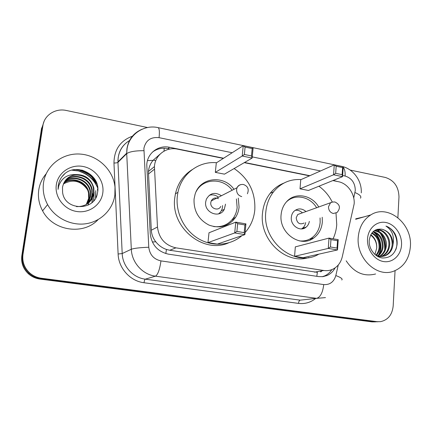 <?xml version="1.0" encoding="UTF-8"?>
<svg xmlns="http://www.w3.org/2000/svg" width="432" height="432" viewBox="0 0 432 432"><rect width="100%" height="100%" fill="white"/><g stroke="black" fill="none" stroke-linecap="round" stroke-linejoin="round"><path stroke-width="0.65" d="M220.433 226.46L220.331 226.87M223.312 158.414L177.444 149.132C166.331 146.599 155.012 155.012 154.435 166.617L157.48 227.016C158.938 238.394 165.089 245.333 175.932 247.849L323.827 270.491C326.959 270.95 329.94 270.529 332.764 269.233C337.635 266.803 340.789 262.705 342.23 256.943L354.159 203.904C354.996 193.871 347.598 183.362 338.45 181.71L332.856 180.576M159.986 154.208L153.052 160.358C150.395 163.571 148.851 167.27 148.424 171.461L151.303 230.213C151.594 234.511 153.09 238.367 155.795 241.79C158.663 245.43 162.211 247.984 166.455 249.458L169.749 250.252L317.38 272.338L316.796 276.318M157.129 156.686L158.528 155.849M309.501 175.851L244.258 162.653M337.759 181.57L333.223 180.43M77.258 169.506C85.568 171.223 91.994 175.592 96.536 182.606M395.059 270.675L393.179 305.996C392.224 314.777 388.012 319.999 380.538 321.662L377.087 321.673L41.418 278.246C36.909 277.625 32.972 275.821 29.597 272.83C24.289 267.754 22.081 261.625 22.977 254.443L42.919 125.523C44.307 115.063 55.582 107.978 66.361 110.484L147.539 127.526M350.152 170.062L385.344 177.449C394.114 180.29 398.655 186.791 398.979 196.96L397.877 217.642M377.087 321.673L374.533 321.775L377.962 321.764L374.533 321.775L40.716 278.667C36.239 278.057 32.324 276.264 28.976 273.294C23.701 268.256 21.514 262.165 22.405 255.037L42.228 126.959L44.113 121.284M71.987 170.176L77.35 170.84L71.987 170.176M78.894 171.229C87.912 174.026 94.203 179.674 97.762 188.174C94.203 179.674 87.912 174.026 78.894 171.229M377.033 229.36L377.363 229.694L377.033 229.36M377.568 229.905L379.031 231.595L377.568 229.905M379.998 232.902C383.395 237.967 384.961 243.556 384.701 249.674C384.961 243.556 383.395 237.967 379.998 232.902M309.847 175.694L244.555 162.481M223.598 158.236L169.517 147.29C158.414 144.747 147.128 153.268 146.783 164.846L150.233 233.696C151.654 244.89 157.712 251.705 168.415 254.146L318.676 276.599L322.979 276.642L327.094 275.503C330.539 273.953 333.207 271.415 335.097 267.889M152.372 152.177C156.94 148.727 162.13 147.533 167.951 148.603L170.014 149.018M331.819 269.633C329.978 272.5 327.569 274.595 324.599 275.918L322.234 276.723M97.087 184.264L92.021 177.563M87.512 173.961C83.867 171.617 79.893 170.154 75.6 169.56M375.419 321.867L372.006 321.878L374.533 321.775L40.716 278.667C36.239 278.057 32.324 276.264 28.976 273.294C23.701 268.256 21.514 262.165 22.405 255.037L42.228 126.959L42.919 125.523M372.006 321.878L40.025 279.088C35.575 278.478 31.687 276.701 28.361 273.753C23.123 268.747 20.947 262.705 21.832 255.62L41.548 128.38L42.228 126.959M358.231 237.308C359.149 227.135 363.334 219.672 370.786 214.915C387.92 203.699 412.36 223.565 410.4 246.391C409.32 258.925 403.666 267.224 393.433 271.291C376.72 277.738 356.216 258.26 358.231 237.308M355.763 218.803L364.306 216.788M401.539 244.852C401.08 255.204 392.742 263.11 383.584 261.554C374.414 260.156 366.8 249.475 367.524 238.928C368.113 228.355 376.758 220.72 385.787 222.485C394.832 224.1 402.133 234.517 401.539 244.852M382.12 229.257C374.895 228.393 370.597 232.092 369.236 240.338C368.566 248.578 374.809 256.975 382.19 257.963C390.442 258.174 395.393 253.773 397.051 244.755C397.391 241.11 396.792 237.616 395.253 234.274C392.985 230.197 389.88 227.464 385.938 226.076C392.191 230.126 394.546 236.326 393.001 244.669C392.305 250.052 389.75 253.724 385.344 255.69L384.507 255.847C388.908 253.886 391.462 250.22 392.159 244.847C392.197 236.596 388.849 231.401 382.12 229.257C389.129 231.331 392.753 236.466 393.001 244.669M376.904 255.965C379.577 256.813 382.115 256.775 384.507 255.847M374.852 254.41C378.329 256.543 381.823 256.97 385.344 255.69M381.321 256.424C385.636 254.448 388.136 250.825 388.816 245.549C389.799 236.925 382.541 228.512 375.386 230.029M381.748 256.419L382.028 256.316C386.408 254.367 388.951 250.717 389.648 245.371C390.701 236.374 382.736 227.767 375.462 229.991M379.593 256.273C383.049 254.011 385.025 250.663 385.528 246.235C385.436 237.341 381.683 232.168 374.269 230.71M380.03 256.338C383.697 254.129 385.803 250.7 386.343 246.062C387.191 238.232 381.278 230.321 374.587 230.499M377.833 255.841C380.435 253.503 381.92 250.528 382.282 246.915C382.369 239.15 379.258 234.112 372.956 231.8M378.275 255.982C381.094 253.638 382.698 250.56 383.087 246.748C383.141 238.702 379.868 233.62 373.286 231.493M376.018 255.085C377.8 252.898 378.821 250.398 379.085 247.585C379.28 240.916 376.817 236.142 371.693 233.275M376.477 255.312C378.459 253.066 379.593 250.436 379.879 247.417C380.052 240.473 377.428 235.618 372.001 232.864M370.613 235.084C374.787 238.237 376.817 242.573 376.715 248.081C376.969 242.276 375.003 237.811 370.818 234.684M376.715 248.081L374.911 254.448M375.608 273.974C363.82 276.971 354.008 272.587 346.172 260.82M378.891 254.826C382.973 247.676 380.354 236.693 374.02 232.141M378.097 255.614C382.86 248.216 379.993 236.299 373.059 231.827M395.744 249.831C399.362 241.018 394.184 228.604 385.938 226.076M318.784 254.162C295.769 268.267 261.949 242.044 265.815 211.918C266.566 204.228 269.131 197.537 273.515 191.851C280.811 183.017 290.007 178.924 301.104 179.572M318.919 186.219C324.572 190.296 329.011 195.566 332.24 202.041M336.01 213.176L336.739 224.613C336.377 229.651 335.162 234.376 333.099 238.788M308.918 257.494C286.222 265.21 259.168 239.927 262.499 213.219C263.25 205.6 265.804 198.974 270.151 193.336C273.899 188.611 278.467 185.204 283.856 183.114M322.218 217.253L322.326 222.032C321.7 228.847 318.859 234.144 313.81 237.919C300.623 248.411 278.775 233.167 281.113 214.655C281.599 209.569 283.419 205.259 286.573 201.733C295.153 191.803 311.996 194.832 318.805 207.133M300.019 188.833L308.421 190.469L342.576 176.645L333.553 174.787L300.019 188.833L300.753 179.728L334.265 164.873L343.256 166.774L342.576 176.645L342.122 174.663L342.608 167.6L336.172 166.244L335.669 173.335L342.122 174.663M294.57 256.327L303.156 257.688L337.505 249.939L328.271 248.411L294.57 256.327L295.331 246.877L329.011 238.091L338.218 239.663L337.505 249.939L337.03 248.081L337.543 240.721L330.955 239.598L330.431 246.98L337.03 248.081M310.829 238.729L310.306 239.863M335.669 173.335L333.553 174.787L334.265 164.873L336.172 166.244M330.431 246.98L328.271 248.411L329.011 238.091L330.955 239.598M338.218 239.663L337.543 240.721M343.256 166.774L342.608 167.6M286.259 202.09C294.71 193.32 310.225 196.447 316.678 207.878M320.069 217.939L320.15 222.415C319.545 228.976 316.813 234.085 311.958 237.735C308.189 240.365 303.971 241.402 299.311 240.851M306.067 211.588C301.952 208.181 297.956 208.051 294.084 211.194C292.48 212.792 291.557 214.817 291.325 217.269C290.288 225.601 300.359 232.281 306.099 227.151C307.843 225.704 308.923 223.781 309.344 221.373M300.991 213.359L297.729 214.504L296.185 217.825C297.038 223.231 299.689 224.964 304.15 223.036M302.443 212.857C300.316 210.886 297.918 210.017 295.25 210.249M301.541 228.906C303.793 227.497 305.176 225.374 305.689 222.545M43.573 182.52C46.143 165.148 63.05 152.561 80.649 154.105C98.264 155.482 113.4 170.213 114.993 187.159L114.869 194.935C113.006 209.261 101.266 221.335 86.308 223.684C71.377 226.076 55.01 218.149 47.59 204.579C43.821 197.537 42.482 190.188 43.573 182.52M98.069 219.64C83.533 235.478 52.99 231.152 42.606 210.843C39.004 204.136 37.73 197.122 38.783 189.794C39.749 183.757 42.201 178.432 46.143 173.815M88.916 202.63C91.487 200.081 93.02 197.132 93.528 193.784L93.425 188.476C91.503 175.435 72.954 170.294 65.426 180.436M76.405 206.609C85.903 206.717 91.751 202.311 93.949 193.385L93.847 188.06C91.298 179.026 85.342 174.533 75.983 174.582C68.526 175.84 64.033 180.101 62.494 187.358L62.591 192.364C64.757 211.313 95.38 211.097 97.481 192.877C101.628 175.084 76.329 161.811 63.769 174.62C60.766 177.676 58.93 181.327 58.266 185.566L58.077 189.4L58.79 185.787C61.706 177.968 67.435 174.231 75.983 174.582M88.063 203.337C90.158 200.95 91.427 198.299 91.859 195.372L91.762 190.118C89.921 177.698 72.625 172.346 64.768 181.359M88.285 203.164C90.493 200.734 91.822 198.007 92.275 194.978L92.173 189.707C90.315 177.136 72.711 171.833 64.93 181.121M87.172 203.974L90.234 196.922L90.131 191.722C88.376 179.896 72.274 174.388 64.19 182.32M87.399 203.823L90.634 196.538L90.536 191.322C88.76 179.35 72.36 173.88 64.33 182.077M86.243 204.547L88.636 198.439L88.538 193.293C86.859 182.045 71.912 176.429 63.688 183.314M86.481 204.412L89.03 198.061L88.933 192.904C87.237 181.51 72.004 175.921 63.806 183.06M87.242 189.362C81.043 181.008 73.402 179.048 64.319 183.476L63.364 184.081M102.811 192.834C101.304 204.746 89.154 213.586 76.615 211.475C64.049 209.542 54.405 196.906 56.322 184.739C58.05 172.535 70.686 164.074 82.993 166.466C95.326 168.68 104.495 180.949 102.811 192.834M89.024 193.428L89.613 199.687L88.128 205.13M92.135 202.397L92.686 193.585L91.935 202.576M93.857 200.583L94.106 192.224L93.631 200.858M95.893 197.489L95.769 190.636L95.623 198.002M97.805 189.675L97.675 188.806L97.465 189.011L97.708 191.284M64.859 173.707L61.889 176.801M241.909 235.656C230.353 245.678 212.479 247.115 198.304 238.604C184.124 230.126 175.419 212.522 177.331 196.085L177.941 192.31C181.58 173.756 198.844 160.979 216.572 162.729M234.117 168.55C248.729 178.513 255.625 192.316 254.799 209.947C254.016 217.917 251.219 224.932 246.407 231.001L245.095 232.535M228.442 242.935C203.126 254.21 170.257 227.129 174.809 197.613L175.414 193.876C177.865 183.217 183.46 175.127 192.202 169.614M238.291 198.094L239.074 207.133C238.691 210.94 237.492 214.396 235.483 217.507C228.749 226.39 219.92 228.922 209.012 225.099C198.59 219.64 193.606 210.967 194.06 199.076L195.021 194.519C199.811 177.309 223.787 174.506 233.987 189.302M215.32 172.368L224.494 174.15L252.153 158.058L242.222 156.017L215.32 172.368L216.308 162.896L243.232 145.67L253.13 147.76L252.153 158.058L251.473 155.941L252.175 148.57L245.09 147.08L244.372 154.478L251.473 155.941M207.965 242.622L217.355 244.107L244.895 234.625L234.711 232.94L207.965 242.622L208.996 232.778L235.769 222.145L245.916 223.879L244.895 234.625L244.188 232.637L244.917 224.942L237.654 223.706L236.903 231.428L244.188 232.637M219.92 226.546L219.791 226.924M222.599 225.936L222.064 226.606M233.312 218.408L232.637 221M244.372 154.478L242.222 156.017L243.232 145.67L245.09 147.08M236.903 231.428L234.711 232.94L235.769 222.145L237.654 223.706M245.916 223.879L244.917 224.942M253.13 147.76L252.175 148.57M196.274 191.387C203.191 177.989 223.204 177.638 232.141 190.247M236.417 198.979L237.141 207.592C236.768 211.237 235.624 214.553 233.712 217.544C228.868 224.456 222.194 227.464 213.673 226.568M221.411 195.734C215.055 191.77 210.038 192.926 206.361 199.211L205.675 201.976C204.034 212.738 219.694 218.873 224.262 209.396L225.509 204.158M212.393 200.345L211.464 200.464M218.446 198.693C215.314 197.267 212.906 198.018 211.226 200.945L210.8 202.565C209.92 208.381 218.452 211.61 220.801 206.393M218.457 213.921C220.795 212.236 222.151 209.893 222.507 206.89L222.561 205.556M218.506 197.219C215.644 194.989 212.56 194.346 209.261 195.302M147.458 160.612L153.052 160.358M330.572 270.059L331.241 270.491M165.807 253.579L166.455 249.458M152.334 241.996L155.795 241.79M164.02 151.146L164.192 148.203M314.491 272.171L323.827 270.491M169.749 250.252L175.932 247.849M151.303 230.213L157.48 227.016M148.381 174.037L154.408 169.247M334.822 180.976L335.189 180.824M353.732 197.996L355.293 190.453C355.126 182.941 351.734 178.13 345.109 176.024L342.652 175.516M341.496 166.325L342.187 166.547M343.219 167.335C344.698 169.096 345.33 171.99 345.109 176.024M232.178 152.744L159.057 137.673C150.822 136.782 145.768 140.324 143.905 148.3L148.775 247.239C149.715 254.74 153.781 259.292 160.963 260.896L323.73 284.591C329.864 284.958 333.898 281.945 335.826 275.557L338.267 265M325.469 297.616L316.634 298.35L155.482 276.167C142.657 274.633 131.744 262.57 131.317 249.242L126.695 153.171L126.905 148.91C128.471 139.439 133.547 132.872 142.133 129.211M130.048 140.243C123.352 144.121 119.389 149.99 118.152 157.847L117.963 162.351L126.716 153.625C129.53 151.675 135.227 150.692 143.818 150.682M315.333 298.723C310.36 302.562 304.76 304.117 298.523 303.388L144.029 282.739C130.248 281.146 118.535 268.267 118.114 254.011L113.962 163.021C114.183 149.369 120.533 140.362 132.997 135.994M22.977 254.443L21.832 255.62M41.418 278.246L40.025 279.088M323.73 284.591C322.763 292.572 320.398 297.162 316.634 298.35L300.143 300.154C299.29 300.434 298.75 301.509 298.523 303.388M148.775 247.239C140.049 247.579 134.228 248.243 131.317 249.242L122.197 253.552C122.58 266.252 132.997 277.727 145.276 279.169L300.143 300.154M113.962 163.021C115.987 163.01 117.32 162.788 117.963 162.351L122.197 253.552L118.114 254.011M160.963 260.896C159.71 269.552 157.885 274.644 155.482 276.167L145.276 279.169C144.736 279.526 144.32 280.714 144.029 282.739M320.539 170.959L252.261 156.886M335.826 275.557C340.929 277.468 342.916 278.953 341.793 280.006M157.961 127.602L158.053 127.624C159.359 128.331 159.694 131.684 159.057 137.673M354.991 192.542C359.878 194.648 361.708 196.528 360.466 198.191M321.327 271.679L321.511 270.907M167.951 148.603L169.517 147.29M153.236 160.137L155.785 160.634M377.336 229.273L377.746 229.684M377.989 229.943L379.679 231.952M380.803 233.566C383.724 238.226 385.139 243.319 385.052 248.837M328.498 206.771C328.563 210.325 330.161 212.566 333.293 213.494L337.068 212.495C340.783 207.976 340.054 204.46 334.881 201.965L332.381 202.036L330.415 202.954L328.498 206.771M332.689 201.971L297.729 214.504M76.388 169.517C85.352 171.164 92.167 175.813 96.838 183.465M72.49 170.046L78.359 170.915M80.131 171.428C88.43 174.339 94.295 179.728 97.718 187.607M81.751 170.024C86.843 171.844 91.125 174.787 94.603 178.848M240.991 184.583C239.155 184.934 237.832 185.992 237.028 187.747L236.579 189.513C236.574 193.228 238.291 195.583 241.726 196.592M148.424 171.461L154.435 166.617M361.276 192.888C361.994 180.673 353.176 168.653 341.663 166.358L158.053 127.624C144.196 124.346 129.238 134.206 127.073 148.759L126.695 153.171L117.947 161.914C117.925 152.199 121.964 144.963 130.064 140.206M29.597 272.83L28.361 273.753M320.603 271.885L320.803 271.037M324.599 275.918L327.094 275.503M370.786 214.915L355.649 219.294M382.023 256.316L381.451 256.424M273.515 191.851L270.151 193.336M313.81 237.919L309.971 238.961M302.519 240.991L301.73 241.202M306.099 227.151L302.465 228.269M93.847 188.06L93.425 188.476M92.173 189.707L91.762 190.118M90.536 191.322L90.131 191.722M88.933 192.904L88.538 193.293M47.59 204.579L42.606 210.843M177.941 192.31L175.414 193.876M235.483 217.507L233.037 218.522M224.262 209.396L221.319 210.74M247.396 193.774C249.205 189.259 247.903 186.176 243.497 184.513C240.683 184.145 238.523 185.22 237.028 187.747L211.226 200.945"/></g></svg>
